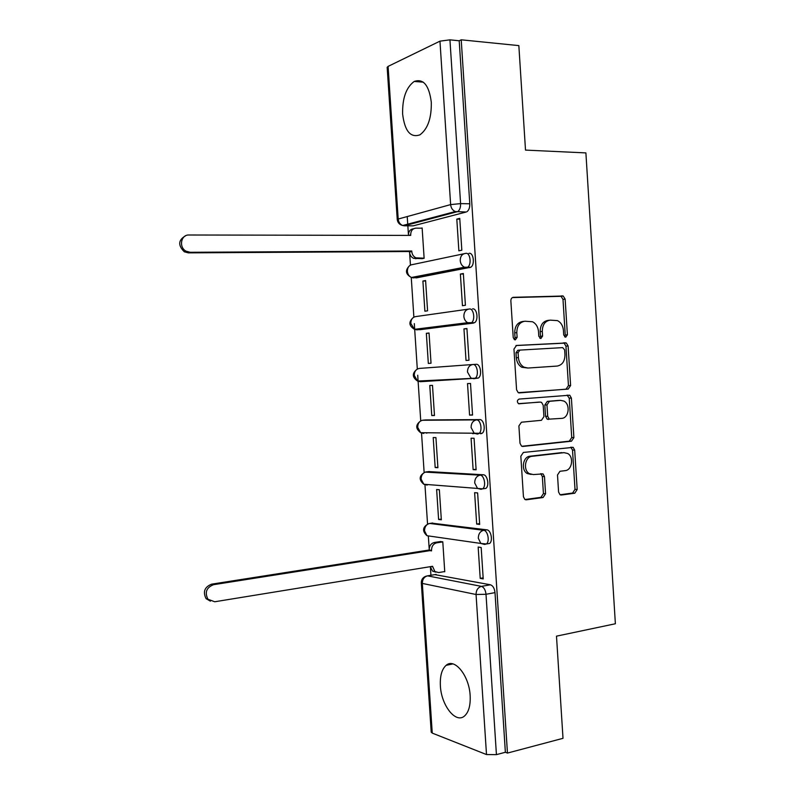 <?xml version="1.0" encoding="UTF-8"?>
<svg xmlns="http://www.w3.org/2000/svg" width="795" height="795" viewBox="0 0 795 795"><rect width="100%" height="100%" fill="white"/><g stroke="black" fill="none" stroke-linecap="round" stroke-linejoin="round"><path stroke-width="1.19" d="M565.702 337.249L567.401 334.804L565.146 299.119L563.218 296.018L513.431 297.31C511.751 297.569 510.897 298.751 510.857 300.848L513.222 337.567L514.494 339.703L515.329 339.882L517.118 337.368L516.81 332.628C516.929 325.91 519.642 322.114 524.948 321.22L532.551 321.766C536.049 323.644 538.036 326.914 538.503 331.575L538.801 336.265L540.848 338.551L542.587 336.066L542.289 331.396C542.409 324.767 545.042 321.011 550.219 320.137L557.494 320.623C560.972 322.452 562.949 325.702 563.417 330.372L563.705 334.993L565.702 337.249M564.649 336.901L565.245 335.013L562.989 299.407L561.061 296.316L512.417 297.578M514.315 339.604L515.021 337.577L514.713 332.857L516.81 332.628M539.815 338.233L540.461 336.285L540.163 331.614L542.289 331.396M470.153 695.665C469.239 675.611 454.492 657.564 446.114 665.345C441.811 669.201 439.903 676.008 440.38 685.797C441.195 705.264 455.744 724.026 464.528 715.987C468.732 712.171 470.61 705.394 470.153 695.665M431.307 102.287C429.091 85.254 423.387 78.317 414.195 81.458C406.146 87.41 402.29 98.302 402.628 114.142C404.764 131.145 410.518 138.042 419.899 134.852C427.77 129.019 431.576 118.167 431.307 102.287M487.136 543.84L489.541 543.472C493.218 541.156 491.012 529.997 486.858 529.838L431.774 523.15M482.903 488.806L485.815 488.428C489.641 486.093 487.514 474.655 483.29 474.774L428.704 471.594M480.627 433.762L482.068 433.295C486.053 430.94 484.016 419.194 479.703 419.601L425.643 419.949M558.577 492.016L559.968 494.669L561.459 495.017L574.775 493.208L577.18 489.511L574.686 450.109L573.185 447.356L523.378 452.444L520.834 456.191L523.438 496.726L524.809 499.389L526.419 499.787L543.084 497.521L545.569 493.755L544.476 476.612L543.045 473.909L533.316 474.575L529.231 473.591C522.852 469.915 525.097 456.648 532.143 456.29L564.043 452.663L567.69 453.488C574.079 456.857 572.142 470.203 565.185 470.64L559.948 471.286L557.504 474.983L558.577 492.016M461.219 39.81L518.847 45.613L525.505 150.096L585.895 152.908L615.38 623.757L556.49 636.159L563.009 738.317L507.458 753.074L461.219 39.81L459.212 40.774L449.94 39.839L460.593 203.619C460.683 207.435 459.739 210.089 457.761 211.569L404.357 225.8L413.161 225.85L466.218 212.007L455.316 211.549L466.218 212.007M568.187 389.093L570.611 385.525L568.107 345.964L566.318 342.973L516.521 345.447L513.958 349.055L516.571 389.749L518.221 392.67L568.187 389.093L566.03 389.172L568.445 385.615L565.941 346.153L564.162 343.162L515.945 345.557M571.396 398.086L573.891 437.578L571.486 441.195L523.001 446.432L521.51 446.084L520.01 443.292L518.896 425.921L521.441 422.215L541.435 420.307L543.919 416.65L543.194 405.271L541.574 402.389L540.272 402.101L518.469 403.661C516.82 401.704 517.038 400.163 519.125 399.07L569.767 395.214L571.396 398.086L569.23 398.146L571.724 437.538L573.891 437.578M434.845 574.626L490.435 584.782L481.442 586.372C483.946 587.286 485.467 589.92 486.003 594.272L496.428 754.644L486.5 754.554L432.251 733.099L431.208 732.066M407.229 216.548L407.785 224.896M407.845 225.82L408.401 234.217M409.654 253.297L410.439 265.103M411.253 277.445L413.877 317.145M414.304 323.605L417.305 369.079M417.713 375.22L420.734 420.873M421.539 433.146L424.142 472.528M424.957 484.851L427.551 524.064M428.366 536.456L429.181 548.739M430.423 567.6L430.93 575.282M507.458 753.074L505.372 752.269L496.428 754.644M387.165 67.416L388.089 66.392L439.963 41.151L449.94 39.839M421.43 258.683L424.132 258.305L422.135 227.976L421.31 228.185M456.807 219.122L458.874 250.832L461.825 250.196L459.758 218.377L456.807 219.122L459.808 219.152M460.385 274.066L462.452 305.707L465.413 305.27L463.346 273.51L460.385 274.066L463.376 274.007M422.9 281.033L424.888 311.213L427.581 310.815L425.593 280.536L422.9 281.033L425.623 280.983M463.962 328.882L466.019 360.463L468.99 360.234L466.923 328.534L463.962 328.882L466.943 328.752M426.349 333.314L428.326 363.424L431.029 363.216L429.042 332.996L426.349 333.314L429.052 333.184M469.577 415.109L472.558 415.07L470.501 383.448L467.52 383.597L469.577 415.109L472.538 414.841M431.755 415.547L434.477 415.507L432.49 385.356L429.777 385.486L431.755 415.547L434.458 415.308M473.124 469.636L476.116 469.805L474.068 438.244L471.077 438.194L473.124 469.636L476.086 469.288M435.183 467.549L437.906 467.699L435.928 437.608L433.205 437.558L435.183 467.549L437.876 467.251M472.618 433.673L474.704 433.464M476.672 524.054L479.673 524.422L477.626 492.92L474.625 492.671L476.672 524.054L479.623 523.627M438.602 519.463L441.334 519.791L439.357 489.75L436.634 489.531L438.602 519.463L441.285 519.085M480.21 578.363L483.221 578.919L481.174 547.497L478.163 547.049L480.21 578.363L483.151 577.856M444.097 571.655L444.753 571.774L442.785 541.802L440.062 541.614M472.518 308.897C477.01 307.874 478.838 320.335 474.526 322.7L420.008 329.706L415.169 329.239M468.911 253.367C473.502 252.015 475.201 264.884 470.739 267.259L416.59 277.833L411.78 277.425M425.613 432.758L426.835 433.156M420.336 381.699L417.564 381.063L414.255 375.439C414.334 371.374 416.073 369.039 419.462 368.413L472.896 364.507C469.368 365.163 467.559 367.668 467.48 372.01L470.928 378.042L473.82 378.718L478.302 378.052C482.446 375.687 480.518 363.603 476.116 364.309L472.896 364.507C477.288 363.802 479.226 375.906 475.092 378.281L420.336 381.699L418.617 381.004M421.748 380.825L423.427 381.481M415.944 277.843L416.59 277.833M505.372 752.269L495.007 592.643C494.48 588.3 492.95 585.677 490.435 584.782M459.212 40.774L469.785 203.778C469.875 207.584 468.921 210.228 466.933 211.699M412.178 225.85L413.161 225.85M549.236 320.256L548.083 320.385C542.915 321.26 540.272 325.006 540.163 331.614M523.905 321.339L522.842 321.468C517.545 322.363 514.832 326.149 514.713 332.857M518.926 392.939L566.03 389.172M564.649 349.87L562.651 347.624L519.88 350.098L518.092 352.622L518.41 357.611C518.847 362.053 520.695 365.233 523.955 367.151L527.95 368.035L557.156 366.068C562.264 365.064 564.867 361.298 564.957 354.749L564.649 349.87M519.88 350.098L517.774 350.277L515.995 352.791L518.092 352.622M527.95 368.035L521.848 367.29C518.588 365.372 516.75 362.202 516.313 357.77L515.995 352.791M521.888 446.273L569.319 441.165L571.724 437.538M538.404 402.151L518.797 403.81M561.737 418.369C568.912 418.12 570.631 404.267 563.903 401.078L560.594 400.362L549.444 401.316L546.97 404.943L547.695 416.302L549.275 419.134L561.737 418.369M559.104 400.402L560.594 400.362M548.461 419.442L547.139 419.154L545.559 416.322L544.833 404.983L547.308 401.376L558.448 400.422M569.23 398.146L567.073 395.085M563.496 452.643L564.043 452.663M531.189 474.446L527.115 473.472C520.735 469.805 522.991 456.569 530.027 456.211L561.886 452.603M524.998 499.508L540.948 497.342L543.432 493.596L542.339 476.493L540.689 473.661M560.087 494.748L572.599 493.049L575.004 489.362L572.509 450.05L570.78 447.178M422.443 258.673L413.698 258.365C411.224 257.212 409.813 255.106 409.475 252.035L411.74 251.001L411.78 251.518C412.118 254.589 413.529 256.705 416.014 257.858L424.123 258.176M422.145 228.185L415.974 228.155C412.526 228.543 410.767 230.789 410.677 234.903L410.717 235.409L188.962 235.002C180.872 234.555 178.587 247.394 186.1 251.2L190.174 252.293L411.74 251.001M409.445 251.528L188.365 252.87L184.301 251.786C177.802 245.307 178.229 239.981 185.583 235.797M408.372 235.409C408.481 231.355 410.24 229.139 413.639 228.751M442.795 541.912L436.713 542.826C433.325 543.75 431.586 546.274 431.516 550.388L213.527 584.693C206.412 587.555 204.554 592.404 207.952 599.241L214.72 601.765L432.559 566.298L434.885 571.535L438.681 572.559L444.743 571.545M435.869 572.162L432.53 571.098L430.264 566.666M210.407 601.169L206.084 598.655C202.695 591.838 204.554 587.008 211.649 584.156L429.161 550.011C429.24 545.907 430.97 543.392 434.358 542.478L436.713 542.826M440.788 541.504L434.358 542.478M429.191 550.508L431.546 550.885M565.245 335.013L567.401 334.804M515.021 337.577L517.118 337.368M540.461 336.285L542.587 336.066M429.27 536.039L426.965 535.711C422.066 531.11 422.513 527.145 428.306 523.816L429.697 523.448L483.668 530.305C487.812 530.474 490.018 541.653 486.351 543.969L484.592 544.436L480.846 543.442L478.312 538.255C478.381 533.912 480.17 531.259 483.668 530.305L486.858 529.838M432.758 523.011L429.697 523.448C426.329 524.322 424.609 526.797 424.54 530.861L426.965 535.711L480.846 543.442L486.351 543.969L489.541 543.472M425.246 472.111L480.091 475.162C484.304 475.042 486.431 486.5 482.615 488.836L481.005 489.313L477.517 488.408L474.704 482.963C474.784 478.61 476.583 476.016 480.091 475.162L483.29 474.774M429.36 471.515L426.289 471.872C422.92 472.657 421.191 475.092 421.111 479.156L423.805 484.254L427.163 485.099L425.653 484.394M422.364 420.267L476.493 419.889C480.796 419.492 482.833 431.258 478.858 433.613L477.417 434.08L474.208 433.275L471.097 427.541C471.177 423.198 472.975 420.644 476.493 419.889L479.703 419.601M425.961 419.919L422.88 420.197C419.502 420.903 417.772 423.288 417.693 427.342L420.674 432.709L423.755 433.454L422.105 432.719M436.147 574.407L427.511 575.848L481.442 586.372C477.934 587.426 476.135 590.138 476.056 594.501L422.334 583.421L432.251 733.099M486.5 754.554L476.056 594.501L486.003 594.272L495.007 592.643M388.089 66.392L398.196 219.042L450.626 204.603L439.963 41.151M473.432 323.118L416.908 329.846L414.483 329.329L410.816 323.426C410.896 319.361 412.635 317.066 416.033 316.539L468.285 309.156M469.835 267.617L466.595 267.667L413.479 277.892L411.432 277.485C409.047 276.332 407.696 274.275 407.368 271.314C407.447 267.249 409.196 265.003 412.605 264.556L463.793 253.784M465.671 253.396C470.252 252.035 471.952 264.924 467.5 267.299L464.459 267.219C461.974 265.977 460.563 263.771 460.226 260.591C460.305 256.248 462.124 253.853 465.671 253.396M469.288 309.007C473.77 307.983 475.599 320.465 471.306 322.84L467.679 322.691C465.433 321.418 464.161 319.312 463.853 316.36C463.932 312.018 465.751 309.563 469.288 309.007M469.785 203.778L460.593 203.619L450.626 204.603C451.013 208.022 452.574 210.337 455.316 211.549L402.687 225.502L404.357 225.8M431.218 732.255L421.33 582.944C421.271 579.605 422.831 577.359 426.011 576.206L427.511 575.848C424.142 576.812 422.413 579.336 422.334 583.421L421.32 582.844M387.155 67.247L397.242 219.5C397.689 222.689 399.497 224.687 402.687 225.502C400.064 224.379 398.573 222.232 398.196 219.042L397.252 219.589M512.914 297.38L513.431 297.31M560.137 296.137L562.294 295.829M562.989 299.407L565.146 299.119M563.098 342.943L565.255 342.754M565.941 346.153L568.107 345.964M568.445 385.615L570.611 385.525M516.313 357.77L518.41 357.611M569.319 441.165L571.486 441.195M522.404 446.422L523.001 446.432M538.145 402.151L540.272 402.101M547.308 401.376L549.444 401.316M544.833 404.983L546.97 404.943M545.559 416.322L547.695 416.302M530.027 456.211L532.143 456.29M542.339 476.493L544.476 476.612M543.432 493.596L545.569 493.755M540.948 497.342L543.084 497.521M525.445 499.707L526.419 499.787M572.509 450.05L574.686 450.109M575.004 489.362L577.18 489.511M572.599 493.049L574.775 493.208M560.564 494.947L561.459 495.017M409.475 252.035L411.78 251.518M415.636 258.743L417.951 258.236M408.66 235.409L410.677 234.903M188.365 252.87L190.174 252.293M431.128 566.527L432.599 566.795M429.161 550.011L431.516 550.388M211.649 584.156L213.527 584.693M452.852 663.905L446.114 665.345M423.298 82.163L414.195 81.458M470.739 267.259L464.459 267.219L411.432 277.485C405.5 274.255 404.903 270.3 409.634 265.629M474.526 322.7L467.679 322.691L414.483 329.329C408.779 325.801 408.411 321.846 413.37 317.463M478.302 378.052L417.564 381.063C412.078 377.247 411.929 373.282 417.127 369.188M482.068 433.295L420.674 432.709C415.378 428.594 415.457 424.619 420.903 420.803M485.815 488.428L482.615 488.836L423.805 484.254C418.697 479.832 418.995 475.857 424.709 472.329M561.061 296.316L563.218 296.018M564.162 343.162L566.318 342.973M521.848 367.29L523.955 367.151M547.139 419.154L549.275 419.134M567.6 395.284L569.767 395.214M527.115 473.472L529.231 473.591M540.908 473.79L543.045 473.909M571.009 447.297L573.185 447.356M413.698 258.365L416.014 257.858M184.301 251.786L186.1 251.2M432.53 571.098L434.885 571.535M206.084 598.655L207.952 599.241"/></g></svg>
